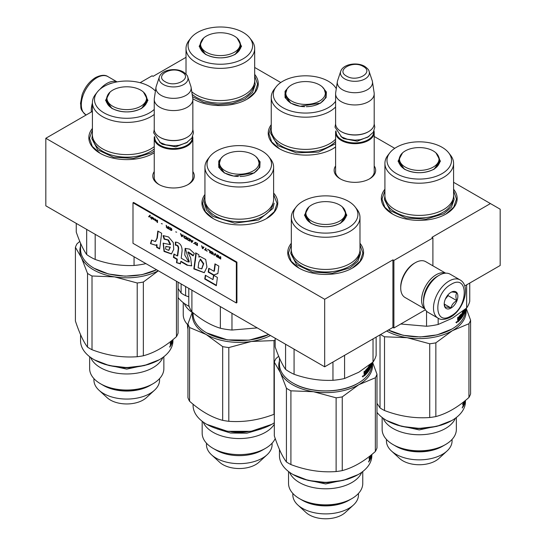 <?xml version="1.0" encoding="UTF-8"?>
<svg xmlns="http://www.w3.org/2000/svg" width="546" height="546" viewBox="0 0 546 546"><rect width="100%" height="100%" fill="white"/><g stroke="black" fill="none" stroke-linecap="round" stroke-linejoin="round"><path stroke-width="0.82" d="M453.583 182.303L490.424 203.569L431.927 237.346L432.903 237.913L393.898 260.428L392.922 259.862L324.672 299.269L45.823 138.274L92.417 111.377M254.682 67.465L280.767 82.528M374.201 136.473L394.751 148.335M186.015 57.337L153.078 76.351L152.102 75.792L140.124 82.705M192.854 171.574A20.768 11.992 180 0 1 188.234 184.466A20.768 11.992 180 0 1 158.866 184.466L158.866 184.466A20.768 11.992 180 0 1 154.245 171.574M374.201 165.943A20.768 11.992 180 0 1 369.581 178.835A20.768 11.992 180 0 1 340.219 178.835L340.219 178.835A20.768 11.992 180 0 1 335.599 165.943M254.682 74.379A37.92 21.895 180 0 1 247.161 99.154A37.92 21.895 180 0 1 193.537 99.154L193.537 99.154A37.92 21.895 180 0 1 192.813 98.724M335.599 147.004A37.92 21.895 180 0 1 332.964 148.689A37.92 21.895 180 0 1 279.34 148.689L279.34 148.689A37.92 21.895 180 0 1 271.246 124.659M453.583 189.216A37.92 21.895 180 0 1 446.062 213.984A37.92 21.895 180 0 1 392.438 213.984L392.438 213.984A37.92 21.895 180 0 1 384.916 189.216M153.317 153.33L154.245 152.764A37.92 21.895 180 0 1 153.562 153.194A37.92 21.895 180 0 1 99.938 153.194L99.938 153.194A37.92 21.895 180 0 1 92.417 128.419M273.614 193.045A37.92 21.895 180 0 1 266.66 218.489A37.92 21.895 180 0 1 213.036 218.489L213.036 218.489A37.92 21.895 180 0 1 204.941 194.458M359.985 243.257A37.92 21.895 180 0 1 352.463 268.025A37.92 21.895 180 0 1 298.839 268.025L298.839 268.025A37.92 21.895 180 0 1 291.318 243.257M490.424 203.569L500.177 209.2L500.177 265.493L464.735 285.954M45.823 138.274L45.823 205.822L324.672 366.816L392.922 327.416L392.922 259.862M324.672 299.269L324.672 366.816M393.898 260.428L393.898 327.975L392.922 327.416M425.416 309.78L393.898 327.975M432.903 237.913L432.903 265.813M159.371 184.746A19.39 11.193 180 0 1 154.163 177.116A19.39 11.193 180 0 1 154.245 176.085M192.854 176.085A19.39 11.193 180 0 1 192.936 177.116A19.39 11.193 180 0 1 187.728 184.746M340.718 179.122A19.39 11.193 180 0 1 335.51 171.485A19.39 11.193 180 0 1 335.599 170.454M374.201 170.454A19.39 11.193 180 0 1 374.29 171.485A19.39 11.193 180 0 1 369.082 179.122M279.586 148.826L271.69 141.905L268.919 133.77L271.246 126.297M335.599 146.922L332.719 148.826M213.281 218.632L205.392 211.705L202.621 203.569L204.941 196.096M273.614 194.512L277.081 203.569L274.31 211.705L266.414 218.632M299.085 268.168L291.189 261.241L288.418 253.105L291.318 244.799M359.985 244.799L362.878 253.105L360.107 261.241L352.218 268.168M254.682 75.921L257.582 84.234L254.811 92.37L246.915 99.29M193.782 99.29L192.813 98.696M100.184 153.33L92.288 146.41L89.524 138.274L92.417 129.962M453.583 190.759L456.476 199.072L453.712 207.2L445.816 214.128M392.683 214.128L384.787 207.2L382.023 199.072L384.916 190.759M374.201 172.522L374.201 132.535A19.301 11.145 0 0 1 362.285 142.827A19.301 11.145 0 0 1 341.25 140.411A19.301 11.145 180 0 1 335.599 132.535A19.301 11.145 180 0 1 335.804 130.904M374.201 132.535A19.301 11.145 0 0 0 373.996 130.904M373.635 131.641A18.755 10.824 0 0 1 362.428 142.001A18.755 10.824 0 0 1 341.639 139.735A18.755 10.824 180 0 1 336.165 131.641M341.639 131.859L341.25 131.634L341.639 131.859A18.755 10.824 0 0 0 368.161 131.859A18.755 10.824 0 0 0 368.352 131.743M368.161 131.859L368.55 131.634A19.301 11.145 0 0 1 341.25 131.634A19.301 11.145 180 0 1 335.599 123.751L335.599 93.803A19.301 11.145 180 0 1 335.667 92.834L337.353 81.661A17.608 10.169 180 0 1 337.605 80.617L340.697 71.376A14.462 8.354 0 0 0 344.669 78.863A14.462 8.354 -0 0 0 361.684 80.33A14.462 8.354 -0 0 0 369.103 71.376L372.195 80.617A17.608 10.169 0 0 1 372.447 81.661L374.133 92.834A19.301 11.145 0 0 1 374.201 93.803A19.301 11.145 0 0 1 362.285 104.102A19.301 11.145 0 0 1 341.25 101.686A19.301 11.145 180 0 1 335.599 93.803M368.55 131.634A19.301 11.145 0 0 0 374.201 123.751L374.201 93.803M372.447 81.661A17.608 10.169 0 0 1 362.339 91.762A17.608 10.169 0 0 1 342.444 89.735A17.608 10.169 180 0 1 337.353 81.661M192.854 178.146L192.854 138.158A19.301 11.145 0 0 1 180.938 148.457A19.301 11.145 0 0 1 159.903 146.041A19.301 11.145 180 0 1 154.245 138.158A19.301 11.145 180 0 1 154.45 136.534M192.854 138.158A19.301 11.145 0 0 0 192.649 136.534M192.288 137.271A18.755 10.824 0 0 1 181.074 147.625A18.755 10.824 0 0 1 160.292 145.366A18.755 10.824 180 0 1 154.811 137.271M160.292 137.483L159.903 137.258L160.292 137.483A18.755 10.824 0 0 0 186.807 137.483A18.755 10.824 0 0 0 187.005 137.374M186.807 137.483L187.203 137.258A19.301 11.145 0 0 1 159.903 137.258A19.301 11.145 180 0 1 154.245 129.382L154.245 99.433A19.301 11.145 180 0 1 154.32 98.464L156.006 87.292A17.608 10.169 180 0 1 156.258 86.248L159.35 77A14.462 8.354 0 0 0 163.322 84.487A14.462 8.354 -0 0 0 180.33 85.961A14.462 8.354 -0 0 0 187.749 77L190.841 86.248A17.608 10.169 0 0 1 191.093 87.292L192.779 98.464A19.301 11.145 0 0 1 192.854 99.433A19.301 11.145 0 0 1 180.938 109.726A19.301 11.145 0 0 1 159.903 107.309A19.301 11.145 180 0 1 154.245 99.433M187.203 137.258A19.301 11.145 0 0 0 192.854 129.382L192.854 99.433M191.093 87.292A17.608 10.169 0 0 1 180.992 97.393A17.608 10.169 0 0 1 161.097 95.366A17.608 10.169 180 0 1 156.006 87.292M460.114 279.934L450.17 274.194A22.058 12.735 120 0 0 439.141 275.286L438.363 275.737A20.96 12.101 120 0 0 423.539 301.406L423.539 302.307A22.058 12.735 120 0 0 428.112 312.408L438.056 318.147C440.84 320.154 444.976 319.833 450.464 317.192C463.295 310.169 471.43 286.377 460.114 279.934A22.058 12.735 120 0 0 449.085 281.026A22.058 12.735 120 0 0 434.671 300.471A22.058 12.735 120 0 0 438.056 318.147M438.363 275.737L439.141 275.286A22.058 12.735 120 0 0 423.539 302.307M451.037 284.405C433.428 293.598 433.428 327.074 451.037 315.929C468.645 306.736 468.645 273.266 451.037 284.405M451.037 292.287A9.651 5.576 120 0 0 444.212 304.108A9.651 5.576 120 0 0 451.037 308.046A9.651 5.576 120 0 0 457.862 296.225A9.651 5.576 120 0 0 451.037 292.287M444.226 303.535L445.113 307.405C445.857 306.879 447.809 307.057 450.969 307.93C451.706 304.805 453.658 302.382 456.818 300.648C455.61 297.352 455.61 294.751 456.818 292.847C453.658 291.98 451.706 291.803 450.969 292.328M450.969 307.93L444.273 304.067M456.818 300.648L448.109 295.625L448.109 294.738M445.379 299.024L448.109 295.625M445.386 299.01A8.272 4.777 120 0 0 447.208 295.857M108.811 84.173A20.96 12.101 -60 0 1 112.572 82.924M99.993 89.244A22.058 12.735 -60 0 1 106.859 83.449A22.058 12.735 -60 0 1 116.974 81.907M91.319 112.005A22.058 12.735 -60 0 1 92.417 102.996M437.762 276.099A19.301 11.145 120 0 0 437.189 276.413A19.301 11.145 120 0 0 423.553 300.709M445.447 273.184A20.68 11.944 120 0 0 436.213 274.727A20.68 11.944 120 0 0 423.007 291.987A20.68 11.944 120 0 0 424.87 308.818M445.645 273.171L425.689 261.657A20.68 11.944 120 0 0 415.349 262.681L414.373 263.24A19.301 11.145 120 0 0 400.723 286.882L400.723 288.008A20.68 11.944 120 0 0 405.009 297.474L424.959 308.995M414.373 263.24L415.349 262.681A20.68 11.944 120 0 0 400.723 288.008M435.961 152.887L440.445 161.193L434.268 169.124C424.256 173.874 414.243 173.874 404.238 169.124L398.054 161.193L402.532 152.894M465.445 309.016L465.445 310.189A46.192 26.665 180 0 1 451.911 329.047L437.162 334.875L420.215 336.984L403.132 335.292L388.37 330.043M451.522 329.272L451.911 329.047A46.192 26.665 180 0 1 388.39 330.03M384.916 163.377L384.916 195.577A34.337 19.82 180 0 0 406.115 213.889A34.337 19.82 180 0 0 443.529 209.596A34.337 19.82 0 0 0 453.583 195.577L453.583 163.377A34.337 19.82 0 0 0 450.593 155.289L448.703 152.846A32.262 18.625 0 0 0 396.437 147.284A32.262 18.625 180 0 0 389.796 152.846L387.906 155.289A34.337 19.82 180 0 0 384.916 163.377A34.337 19.82 180 0 0 406.115 181.695A34.337 19.82 180 0 0 443.529 177.395A34.337 19.82 0 0 0 453.583 163.377M389.796 152.846A32.262 18.625 180 0 0 400.955 175.792A32.262 18.625 180 0 0 442.062 173.621A32.262 18.625 0 0 0 448.703 152.846M404.436 169.233L398.566 160.899L399.645 157.091M398.914 161.439L398.703 162.251M438.854 157.091L439.933 160.899L434.077 169.226M439.796 162.251L439.591 161.439M469.744 283.067L469.744 301.324A51.017 29.457 0 0 1 466.632 308.033L452.402 318.195L438.172 324.46A51.017 29.457 180 0 1 426.556 326.255L400.778 324.003M466.632 284.862L466.632 308.033M426.556 311.213L426.556 326.255M438.172 318.216L438.172 324.46M465.233 309.186L465.192 310.039L465.192 309.22M465.117 310.039L464.96 310.264A46.192 26.665 180 0 1 464.51 311.759L464.298 311.732M465.328 309.104A46.192 26.665 180 0 1 465.212 309.91L465.247 309.173M460.073 317.376A45.639 26.351 180 0 0 460.435 316.953L460.933 317.089A46.192 26.665 180 0 1 460.073 318.072L460.073 317.24A46.192 26.665 180 0 0 460.933 316.257L460.933 315.288L460.367 315.103A45.639 26.351 180 0 1 459.022 316.584L458.94 316.81M460.858 315.24A46.192 26.665 180 0 1 459.5 316.741L459.022 316.584M460.933 317.089L460.858 318.011A46.192 26.665 180 0 1 459.834 319.171L459.834 320.004A46.192 26.665 180 0 0 463.431 315.042L463.008 314.967M462.155 316.243A45.639 26.351 180 0 1 461.807 316.789M461.704 316.933A45.639 26.351 180 0 1 459.834 319.321M463.028 313.274L463.028 314.107M463.39 312.626L463.247 314.407M462.796 313.568L462.428 313.493M463.431 312.544A46.192 26.665 180 0 1 462.844 313.575L462.428 313.459M465.117 309.282L465.069 310.66A46.192 26.665 180 0 1 463.868 314.162L463.711 310.892A46.192 26.665 180 0 1 462.844 312.469L462.428 312.626M462.79 312.694L462.79 313.534M463.711 310.892L463.315 310.824M462.844 312.469L462.462 312.394M463.977 312.51A45.639 26.351 180 0 1 463.82 312.933M464.66 309.657A46.192 26.665 180 0 1 464.591 309.855L464.591 310.688A46.192 26.665 180 0 0 464.967 309.405M464.298 309.944L464.298 310.667A46.192 26.665 180 0 1 463.977 311.425L463.97 311.459M464.51 309.773L464.51 311.759M463.977 310.203L463.759 311.391M463.411 310.654A46.192 26.665 180 0 1 462.578 312.066L462.578 314.837A46.192 26.665 180 0 0 463.192 313.814L463.192 314.646A46.192 26.665 180 0 1 462.196 316.25L461.807 316.161M462.755 314.564L462.674 314.544A45.639 26.351 180 0 1 462.469 314.899M459.5 316.741L459.418 320.434A46.192 26.665 180 0 1 457.855 321.908L457.609 317.683A46.192 26.665 180 0 0 458.196 317.165L458.435 318.884L458.988 318.359L459.213 316.202A46.192 26.665 180 0 0 461.213 313.97L461.39 317.349L461.807 316.803L462.196 312.653L462.196 316.25M461.39 317.349L460.933 317.233M460.892 314.373L460.892 315.213M460.892 316.305L460.892 317.076M456.333 322.597L457.193 321.908L456.476 322.898M456.743 321.724L455.896 322.406M457.609 319.546L457.978 319.683L457.609 319.485M464.987 309.391L464.987 310.032M463.554 314.462L463.431 315.042M457.732 317.581L457.964 318.714M458.196 318.755L457.732 318.584M459.418 320.434L458.94 320.277A45.639 26.351 180 0 1 457.609 321.539M459.418 316.967L458.988 316.823M458.94 318.407L458.94 319.178M463.759 312.926L463.977 312.257A46.192 26.665 180 0 0 464.298 311.5L464.018 313.001M457.732 320.461L458.285 320.686A46.192 26.665 180 0 0 458.988 320.024L458.988 319.192A46.192 26.665 180 0 1 458.196 319.936L458.196 320.632L457.821 320.516A45.639 26.351 180 0 1 457.821 320.516L457.732 320.031M458.988 319.192L458.51 319.028A45.639 26.351 180 0 1 457.869 319.642M463.759 311.432A45.639 26.351 180 0 1 463.759 311.438L464.298 311.5M462.674 314.544L462.674 313.711A45.639 26.351 180 0 1 462.428 314.134M456.947 321.717L456.62 322.775L456.811 321.662M453.583 195.809L454.149 199.42L451.494 207.132L443.925 213.663L426.057 219.178L405.896 218.031L390.233 210.613L384.35 199.42L384.916 195.809M386.691 331.012A46.881 27.068 0 0 0 407.118 337.687L384.514 336.786L384.514 410.524C399.583 416.284 414.653 418.618 429.722 417.513A52.396 30.248 0 0 0 435.851 416.564L435.851 342.833L452.402 330.678L468.946 323.723L468.946 397.461C457.917 407.261 446.887 413.629 435.851 416.564M380.569 334.548A52.396 30.248 0 0 0 382.2 335.531A52.396 30.248 0 0 0 384.514 336.786M462.203 407.705L462.721 406.913L462.298 407.998M463.301 405.548L462.96 402.641A46.192 26.665 0 0 0 463.192 402.238M463.295 402.156L462.96 403.576M463.301 403.719L462.96 403.658M463.295 403.637L463.731 401.815M464.851 400.914L464.666 401.856M464.851 401.87L465.008 400.791M464.557 401.153A46.192 26.665 0 0 1 464.277 401.911L464.277 402.743A46.192 26.665 0 0 0 464.666 401.658L464.632 402.586A46.192 26.665 0 0 1 464.161 403.863L464.161 404.695A46.192 26.665 0 0 0 465.301 400.552M462.967 406.804L463.104 406.831A46.192 26.665 0 0 0 463.95 405.173L463.581 405.118M462.96 406.033A45.639 26.351 0 0 0 463.213 405.535M463.95 405.173L463.882 401.692M463.418 404.593L463.418 403.76M463.165 404.798A45.639 26.351 0 0 0 463.199 404.729L463.199 403.897A45.639 26.351 0 0 1 462.96 404.368M463.295 404.818L463.349 405.562A46.192 26.665 0 0 0 463.731 404.818L463.731 403.985A46.192 26.665 0 0 1 463.295 404.818L463.09 404.784M463.295 405.521L463.104 406.831M455.384 418.222A37.108 21.424 0 0 1 429.415 433.94A37.108 21.424 0 0 1 393.011 428.48A37.108 21.424 180 0 1 383.121 418.222M396.048 446.3A32.815 18.946 0 0 0 442.458 446.3L445.495 444.553A37.108 21.424 0 0 1 393.011 444.553L396.048 446.3L393.011 444.553A37.108 21.424 180 0 1 382.139 429.402L382.139 417.485M391.482 451.01L399.645 458.497A23.164 13.377 180 0 0 402.873 460.824A23.164 13.377 0 0 0 438.854 458.497L447.024 451.01A32.815 18.946 0 0 1 396.048 454.306A32.815 18.946 180 0 1 391.482 451.01A32.815 18.946 180 0 1 386.432 440.909L386.432 439.407M447.024 451.01A32.815 18.946 0 0 0 452.068 440.909L452.068 439.407M445.495 444.553A37.108 21.424 0 0 0 456.36 429.402L456.36 417.485M411.097 427.982A32.678 18.864 0 0 0 427.395 427.982M451.713 420.584L436.718 426.406L419.253 428.405L401.788 426.406L386.588 420.468A46.192 26.665 180 0 1 376.993 412.373M465.445 400.436L465.445 401.61A46.192 26.665 180 0 1 451.911 420.468A46.192 26.665 180 0 1 386.588 420.468L386.588 420.468M429.722 417.513L429.722 343.782L407.118 337.687A46.881 27.068 0 0 0 452.402 330.678A46.881 27.068 -0 0 0 465.868 308.667M468.946 323.723A52.396 30.248 -0 0 0 470.591 320.181L470.591 393.919A52.396 30.248 0 0 1 468.946 397.461M466.216 308.374L470.591 320.181M384.514 410.524A52.396 30.248 0 0 1 382.2 409.268A52.396 30.248 180 0 1 380.023 407.93L376.993 403.317M380.023 334.862L380.023 407.93M429.722 343.782A52.396 30.248 -0 0 0 435.851 342.833M462.523 406.831L462.373 407.848L462.523 406.831M395.468 445.966C407.848 453.494 430.651 453.494 443.038 445.966M441.475 425.075L419.253 429.914L397.024 425.075M433.237 167.076A19.786 11.418 180 0 1 408.606 168.625A19.786 11.418 180 0 1 400.675 155.071A19.786 11.418 180 0 1 405.262 150.921A19.786 11.418 0 0 1 437.824 155.071A19.786 11.418 0 0 1 433.237 167.076M322.29 86.875L326.385 91.981L326.092 97.611L320.591 103.105L300.082 106.279L290.561 103.105L285.067 97.611L285.067 91.264L288.861 86.875M325.184 91.086L326.262 94.888L325.553 97.98L320.359 103.242M336.288 88.732A32.262 18.625 0 0 0 335.032 86.834A32.262 18.625 0 0 0 305.576 75.812A32.262 18.625 0 0 0 276.126 86.834L274.235 89.271A34.337 19.82 0 0 0 272.413 92.233A34.337 19.82 180 0 0 271.246 97.365A34.337 19.82 180 0 0 296.969 116.551A34.337 19.82 180 0 0 335.599 106.982M276.126 86.834A32.262 18.625 0 0 0 274.413 89.619A32.262 18.625 180 0 0 295.475 112.128A32.262 18.625 180 0 0 335.599 101.263M290.806 103.242L284.896 94.888L285.974 91.08M285.237 95.42L285.026 96.239M326.126 96.233L325.914 95.42M335.599 139.182A34.337 19.82 180 0 1 296.969 148.751A34.337 19.82 180 0 1 271.246 129.566L271.246 97.365M335.599 143.673L318.652 152.081L296.355 152.832L277.832 145.625L270.68 133.401L271.246 129.791M324.686 95.939A19.786 11.418 180 0 1 300.457 104.02A19.786 11.418 180 0 1 286.466 90.029A19.786 11.418 0 0 1 287.005 89.059A19.786 11.418 0 0 1 305.576 81.566A19.786 11.418 0 0 1 324.153 89.059A19.786 11.418 0 0 1 324.686 95.939M237.066 38.056L241.544 46.355L235.367 54.286C225.355 59.036 215.342 59.036 205.337 54.286L199.154 46.355L203.631 38.056M191.762 91.721A34.337 19.82 180 0 0 244.628 94.758A34.337 19.82 0 0 0 254.682 80.747L254.682 48.546A34.337 19.82 0 0 0 251.692 40.452L249.802 38.015A32.262 18.625 0 0 0 197.536 32.446A32.262 18.625 180 0 0 190.895 38.015L189.005 40.452A34.337 19.82 180 0 0 186.015 48.546A34.337 19.82 180 0 0 207.214 66.858A34.337 19.82 180 0 0 244.628 62.565A34.337 19.82 0 0 0 254.682 48.546M190.895 38.015A32.262 18.625 180 0 0 202.054 60.961A32.262 18.625 180 0 0 243.161 58.791A32.262 18.625 0 0 0 249.802 38.015M205.535 54.402L199.665 46.069L200.751 42.26M200.013 46.601L199.802 47.42M239.953 42.26L241.032 46.069L235.176 54.395M240.902 47.42L240.69 46.601M254.682 80.979L255.248 84.582L252.593 92.294L245.024 98.833L232.589 103.453L217.95 104.682L203.74 102.307L192.52 96.738M192.192 312.455A37.108 21.424 180 0 1 184.22 303.392M187.94 325A37.108 21.424 180 0 1 183.238 314.564L183.238 302.655M187.94 329.04A32.815 18.946 180 0 1 187.531 326.078L187.531 324.57M189.182 306.47L187.688 305.63A46.192 26.665 180 0 1 178.092 297.543M189.175 306.456A46.192 26.665 180 0 1 187.688 305.63L187.688 305.63M185.613 286.534L185.613 295.686A52.396 30.248 0 0 1 183.299 294.43A52.396 30.248 180 0 1 181.122 293.093L178.092 288.486M181.122 283.94L181.122 293.093M188.786 296.833L185.613 295.686M234.336 52.245A19.786 11.418 180 0 1 209.705 53.795A19.786 11.418 180 0 1 201.774 40.24A19.786 11.418 180 0 1 206.361 36.091A19.786 11.418 0 0 1 238.923 40.24A19.786 11.418 0 0 1 234.336 52.245M342.362 206.927L346.846 215.233L340.663 223.164C330.658 227.914 320.645 227.914 310.633 223.164M371.84 363.056L371.84 364.23A46.192 26.665 180 0 1 358.312 383.087L357.923 383.312C341.12 393.523 310.176 393.523 293.379 383.312L292.99 383.087A46.192 26.665 180 0 1 279.456 364.23L279.456 358.08M357.923 383.312L358.312 383.087A46.192 26.665 180 0 1 292.99 383.087L293.379 383.312M291.318 217.417L291.318 249.618A34.337 19.82 180 0 0 312.51 267.929A34.337 19.82 180 0 0 349.925 263.636A34.337 19.82 0 0 0 359.985 249.618L359.985 217.417A34.337 19.82 0 0 0 356.995 209.33L355.105 206.886A32.262 18.625 0 0 0 302.839 201.317A32.262 18.625 180 0 0 296.198 206.886L294.308 209.33A34.337 19.82 180 0 0 291.318 217.417A34.337 19.82 180 0 0 312.51 235.735A34.337 19.82 180 0 0 349.925 231.436A34.337 19.82 0 0 0 359.985 217.417M296.198 206.886A32.262 18.625 180 0 0 307.357 229.832A32.262 18.625 180 0 0 348.464 227.662A32.262 18.625 0 0 0 355.105 206.886M310.831 223.273L304.968 214.94L306.047 211.131M305.31 215.479L305.098 216.291M345.249 211.131L346.335 214.94L340.479 223.266M346.198 216.291L345.987 215.479M310.701 223.198L304.456 215.233L308.934 206.934M376.139 337.1L376.139 355.364A51.017 29.457 0 0 1 373.027 362.066L358.797 372.236L344.574 378.501A51.017 29.457 180 0 1 332.958 380.296C319.997 380.876 307.036 378.869 294.076 374.283A51.017 29.457 180 0 1 285.572 369.376C282.105 364.475 278.631 356.988 275.157 346.928L275.157 338.227M373.027 338.902L373.027 362.066M285.572 344.246L285.572 369.376M294.076 349.153L294.076 374.283M332.958 362.039L332.958 380.296M344.574 355.33L344.574 378.501M371.635 363.227L371.587 364.08L371.587 363.261M371.519 364.08L371.362 364.298A46.192 26.665 180 0 1 370.911 365.8L370.693 365.772M371.73 363.145A46.192 26.665 180 0 1 371.614 363.95L371.649 363.213M366.475 371.417A45.639 26.351 180 0 0 366.837 370.993L367.335 371.13A46.192 26.665 180 0 1 366.475 372.113L366.475 371.28A46.192 26.665 180 0 0 367.335 370.297L367.335 369.328L366.762 369.137A45.639 26.351 180 0 1 365.417 370.625L365.335 370.843M367.26 369.28A46.192 26.665 180 0 1 365.902 370.782L365.417 370.625M367.335 371.13L367.26 372.051A46.192 26.665 180 0 1 366.23 373.205L366.23 374.044A46.192 26.665 180 0 0 369.833 369.082L369.41 369.007M368.557 370.284A45.639 26.351 180 0 1 368.202 370.83L367.335 371.266M368.106 370.973A45.639 26.351 180 0 1 366.23 373.362M369.424 367.315L369.424 368.147M369.785 366.666L369.956 368.495L369.594 368.687A46.192 26.665 180 0 1 368.591 370.29L368.202 370.202M369.192 367.601L368.83 367.533M369.833 366.584A46.192 26.665 180 0 1 369.246 367.615L368.83 367.499M371.519 363.322L371.464 364.694A46.192 26.665 180 0 1 370.27 368.202L370.113 364.933A46.192 26.665 180 0 1 369.246 366.509L368.83 366.666L368.98 368.878A46.192 26.665 180 0 0 369.594 367.854L369.649 368.461M369.192 366.735L369.192 367.567M370.113 364.933L369.717 364.865M369.246 366.509L368.857 366.434M370.379 366.55A45.639 26.351 180 0 1 370.222 366.973M371.062 363.691A46.192 26.665 180 0 1 370.993 363.895L370.993 364.728A46.192 26.665 180 0 0 371.369 363.445L371.389 364.073M370.911 363.813L370.911 365.8M370.693 363.984L370.693 364.708A46.192 26.665 180 0 1 370.379 365.465L370.154 365.431M370.379 364.243L370.379 365.465M369.806 364.694A46.192 26.665 180 0 1 368.98 366.107L368.83 366.687M369.151 368.605L369.069 368.584A45.639 26.351 180 0 1 368.871 368.932M368.202 370.843L368.202 367.24L368.591 366.687L368.591 370.29M365.902 370.782L365.82 374.474A46.192 26.665 180 0 1 364.257 375.941L364.005 371.724A46.192 26.665 180 0 0 364.598 371.205L364.598 372.795L365.39 372.399L365.608 370.243A46.192 26.665 180 0 0 367.615 368.011L367.56 368.072M367.287 368.413L367.287 369.253M367.287 370.345L367.287 371.116M367.792 368.134L367.792 371.389M362.735 376.638L363.595 375.948L362.872 376.938M363.145 375.764L362.291 376.447M364.011 373.587L364.373 373.723L364.005 373.525M369.956 368.495L369.833 369.082M364.127 371.621L364.366 372.754M364.598 372.795L364.127 372.625M365.82 374.474L365.335 374.317A45.639 26.351 180 0 1 364.005 375.58M365.82 371L365.39 370.864M365.335 372.447L365.335 373.218M370.154 366.967L370.379 366.298A46.192 26.665 180 0 0 370.693 365.54L370.42 367.042M364.598 374.692L364.223 374.556A45.639 26.351 180 0 0 364.237 374.542M364.598 374.672L364.598 373.976A46.192 26.665 180 0 0 365.39 373.232L365.39 374.065A46.192 26.665 180 0 1 364.687 374.727L364.223 374.556M365.39 373.232L364.912 373.068A45.639 26.351 180 0 1 364.264 373.682M364.598 373.976L364.257 373.853M364.127 374.071L364.127 374.501M370.161 365.472A45.639 26.351 180 0 1 370.154 365.472L370.693 365.54M369.069 368.584L369.069 367.751A45.639 26.351 180 0 1 368.83 368.175M363.349 375.757L363.022 376.815L363.206 375.703M359.985 249.85L360.551 253.46L357.889 261.165L350.327 267.704L332.459 273.218L312.298 272.072L296.635 264.653L290.752 253.46L291.318 249.85M278.685 356.258L275.955 358.592A52.396 30.248 180 0 0 274.31 362.135L280.364 372.584A46.881 27.068 0 0 0 292.499 384.718A46.881 27.068 0 0 0 313.513 391.721L290.916 390.827L290.916 464.564C305.985 470.324 321.048 472.659 336.118 471.553A52.396 30.248 0 0 0 342.253 470.604L342.253 396.874L358.797 384.718L375.348 377.764L375.348 451.501C364.312 461.302 353.282 467.669 342.253 470.604M279.456 360.954A46.881 27.068 180 0 0 280.364 372.584L286.425 388.233A52.396 30.248 0 0 0 288.602 389.571A52.396 30.248 0 0 0 290.916 390.827M368.598 461.745L369.123 460.954L368.7 462.039M369.697 459.589L369.362 456.681A46.192 26.665 0 0 0 369.594 456.279M369.697 456.197L369.362 457.616M369.703 457.76L369.362 457.698M369.697 457.678L370.127 455.855M371.253 454.954L371.062 455.896M371.253 455.91L371.403 454.832M370.952 455.193A46.192 26.665 0 0 1 370.673 455.951L370.673 456.784A46.192 26.665 0 0 0 371.062 455.698L371.034 456.627A46.192 26.665 0 0 1 370.557 457.903L370.557 458.736A46.192 26.665 0 0 0 371.696 454.593M369.369 460.844L369.505 460.872A46.192 26.665 0 0 0 370.352 459.213L369.976 459.159M369.362 460.073A45.639 26.351 0 0 0 369.615 459.575M370.352 459.213L370.284 455.733M369.819 458.633L369.819 457.801M369.567 458.838A45.639 26.351 0 0 0 369.594 458.77L369.594 457.937A45.639 26.351 0 0 1 369.362 458.408M369.697 458.858L369.751 459.595A46.192 26.665 0 0 0 370.127 458.858L370.127 458.026A46.192 26.665 0 0 1 369.697 458.858L369.492 458.824M361.78 472.263A37.108 21.424 0 0 1 335.817 487.981A37.108 21.424 0 0 1 299.406 482.521A37.108 21.424 180 0 1 289.517 472.263M302.443 500.341A32.815 18.946 0 0 0 348.853 500.341L351.89 498.587A37.108 21.424 0 0 1 299.406 498.587L302.443 500.341L299.406 498.587A37.108 21.424 180 0 1 288.541 483.442L288.541 471.526M297.877 505.043L306.047 512.537A23.164 13.377 180 0 0 309.268 514.864A23.164 13.377 0 0 0 345.249 512.537L353.419 505.043A32.815 18.946 0 0 1 302.443 508.346A32.815 18.946 180 0 1 297.877 505.043A32.815 18.946 180 0 1 292.833 494.949L292.833 493.441M353.419 505.043A32.815 18.946 0 0 0 358.469 494.949L358.469 493.441M351.89 498.587A37.108 21.424 0 0 0 362.762 483.442L362.762 471.526M317.499 482.022A32.678 18.864 0 0 0 333.797 482.022M358.115 474.617L343.113 480.439L325.648 482.446L308.183 480.439L292.99 474.501A46.192 26.665 180 0 1 279.456 455.644L279.456 449.501M371.84 454.47L371.84 455.644A46.192 26.665 180 0 1 358.312 474.501A46.192 26.665 180 0 1 292.99 474.501L292.99 474.501M369.505 460.872L369.362 459.52M336.118 471.553L336.118 397.822L313.513 391.721A46.881 27.068 0 0 0 358.797 384.718A46.881 27.068 -0 0 0 372.27 362.708M375.348 377.764A52.396 30.248 -0 0 0 376.993 374.222L376.993 447.959A52.396 30.248 0 0 1 375.348 451.501M372.618 362.414L376.993 374.222M290.916 464.564A52.396 30.248 0 0 1 288.602 463.301A52.396 30.248 180 0 1 286.425 461.971C282.384 456.702 278.351 448 274.31 435.872L274.31 362.135M286.425 388.233L286.425 461.971M336.118 397.822A52.396 30.248 -0 0 0 342.253 396.874M368.919 460.872L368.775 461.889L368.919 460.872M301.863 500.006C314.25 507.534 337.053 507.534 349.433 500.006M347.877 479.115L325.648 483.954L303.426 479.115M339.639 221.116A19.786 11.418 180 0 1 315.001 222.666A19.786 11.418 180 0 1 307.077 209.111A19.786 11.418 180 0 1 311.664 204.962A19.786 11.418 0 0 1 344.226 209.111A19.786 11.418 0 0 1 339.639 221.116M255.992 156.675L260.08 161.787L259.787 167.41L254.293 172.905L233.784 176.078L224.263 172.905L218.769 167.41L218.769 161.063L222.563 156.675M258.879 160.886L259.957 164.687L259.254 167.779L254.054 173.041M268.762 334.541L249.256 340.138L227.464 339.878L206.797 332.937M268.734 334.521A46.192 26.665 180 0 1 227.32 339.735A46.192 26.665 180 0 1 206.613 332.835A46.192 26.665 180 0 1 193.086 313.977L193.086 312.803M273.614 167.165A34.337 19.82 0 0 1 272.44 172.297A34.337 19.82 180 0 1 234.794 186.821A34.337 19.82 180 0 1 204.941 167.165L204.941 199.365A34.337 19.82 180 0 0 234.794 219.014A34.337 19.82 180 0 0 272.44 204.497A34.337 19.82 0 0 0 273.614 199.365L273.614 167.165A34.337 19.82 0 0 0 270.618 159.07L268.728 156.634A32.262 18.625 0 0 0 239.278 145.611A32.262 18.625 0 0 0 209.828 156.634A32.262 18.625 0 0 0 208.115 159.418A32.262 18.625 180 0 0 230.924 182.234A32.262 18.625 180 0 0 270.441 169.062A32.262 18.625 0 0 0 268.728 156.634M209.828 156.634L207.937 159.07A34.337 19.82 0 0 0 206.115 162.032A34.337 19.82 180 0 0 204.941 167.165M224.502 173.041L218.598 164.687L219.676 160.879M218.939 165.22L218.728 166.039M259.828 166.039L259.616 165.22M220.359 306.593L220.359 328.248C210.872 325.348 201.385 319.874 191.899 311.814A51.017 29.457 180 0 1 188.786 305.112L188.786 288.363M231.975 313.295L231.975 330.043A51.017 29.457 180 0 1 220.359 328.248M191.899 290.158L191.899 311.814M257.262 327.9L231.975 330.043M274.174 203.208L272.986 208.422L258.668 219.956L234.725 223.178L213.042 216.489L206.62 210.299L204.381 203.208L204.948 199.59M192.308 312.162L187.94 323.969A52.396 30.248 180 0 0 189.578 327.511L206.129 334.466A46.881 27.068 0 0 0 227.143 341.468A46.881 27.068 0 0 0 251.413 341.468L228.808 347.57L228.808 421.3C243.878 422.406 258.947 420.072 274.017 414.305A52.396 30.248 0 0 0 274.31 414.155M192.663 312.455A46.881 27.068 180 0 0 206.129 334.466L222.672 346.621A52.396 30.248 0 0 0 225.716 347.147A52.396 30.248 0 0 0 228.808 347.57M274.31 424.187A37.108 21.424 0 0 1 229.675 437.817A37.108 21.424 180 0 1 203.146 422.01M213.036 448.334L216.073 450.088A32.815 18.946 180 0 0 230.781 454.995A32.815 18.946 0 0 0 262.483 450.088L265.52 448.334A37.108 21.424 0 0 1 229.675 453.883A37.108 21.424 180 0 1 213.036 448.334A37.108 21.424 180 0 1 202.17 433.183L202.17 421.273M211.507 454.791L219.676 462.285A23.164 13.377 180 0 0 233.285 468.072A23.164 13.377 0 0 0 258.879 462.285L267.049 454.791A32.815 18.946 0 0 1 230.781 463.001A32.815 18.946 180 0 1 211.507 454.791A32.815 18.946 180 0 1 206.463 444.697L206.463 443.188M267.049 454.791A32.815 18.946 0 0 0 272.092 444.697L272.092 443.188M265.52 448.334A37.108 21.424 0 0 0 275.218 438.52M231.115 431.77A32.678 18.864 0 0 0 247.42 431.77M271.696 424.392L251.085 431.299L227.464 431.299L206.804 424.358M274.31 422.775A46.192 26.665 180 0 1 271.942 424.249A46.192 26.665 180 0 1 227.32 431.156A46.192 26.665 180 0 1 206.613 424.249A46.192 26.665 180 0 1 193.086 405.391L193.086 404.217M278.508 355.828L278.508 356.408M187.94 323.969L187.94 397.706A52.396 30.248 180 0 0 189.578 401.249C200.614 411.049 211.643 417.417 222.672 420.352A52.396 30.248 180 0 0 225.716 420.877A52.396 30.248 0 0 0 228.808 421.3M274.017 414.305L274.017 340.574L251.413 341.468A46.881 27.068 -0 0 0 270.482 335.531M189.578 327.511L189.578 401.249M222.672 346.621L222.672 420.352M274.017 340.574A52.396 30.248 -0 0 0 275.157 339.974M261.5 428.863L246.942 433.19L230.569 433.039L217.049 428.856M258.388 165.745A19.786 11.418 180 0 1 234.159 173.819A19.786 11.418 180 0 1 220.168 159.828A19.786 11.418 0 0 1 220.7 158.859A19.786 11.418 0 0 1 239.278 151.365A19.786 11.418 0 0 1 257.855 158.859A19.786 11.418 0 0 1 258.388 165.745M143.462 92.097L147.946 100.396L141.762 108.326C131.757 113.077 121.744 113.077 111.732 108.326L105.555 100.396L110.033 92.097M156.6 269.779L141.905 274.699L125.095 276.18L108.524 274.003L94.089 268.25A46.192 26.665 180 0 1 80.555 249.392L80.555 243.25M156.566 269.765A46.192 26.665 180 0 1 94.089 268.25L94.478 268.475M154.245 114.455A34.337 19.82 0 0 1 151.03 116.598A34.337 19.82 180 0 1 113.609 120.898A34.337 19.82 180 0 1 92.417 102.587L92.417 134.787A34.337 19.82 180 0 0 113.609 153.098A34.337 19.82 180 0 0 151.03 148.799A34.337 19.82 0 0 0 154.245 146.656M155.426 91.121A32.262 18.625 0 0 0 103.938 86.486A32.262 18.625 180 0 0 97.297 92.056A32.262 18.625 180 0 0 108.456 115.001A32.262 18.625 180 0 0 149.563 112.831A32.262 18.625 0 0 0 154.245 109.405M111.937 108.442L106.067 100.109L107.146 96.301M106.409 100.641L106.204 101.46M146.355 96.301L147.434 100.109L141.578 108.436M147.297 101.46L147.086 100.641M92.417 102.587A34.337 19.82 180 0 1 95.407 94.492L97.297 92.056M86.677 229.409L86.677 254.538C83.204 249.638 79.73 242.158 76.256 232.098L76.256 223.396M95.175 234.316L95.175 259.446A51.017 29.457 180 0 1 86.677 254.538M134.057 256.763L134.057 265.465C121.096 266.038 108.135 264.032 95.175 259.446M145.673 263.472L145.673 263.663A51.017 29.457 180 0 1 134.057 265.465M154.245 151.03L151.426 152.873L133.558 158.381L113.397 157.241L97.734 149.816L91.851 138.623L92.417 135.019M79.784 241.428L77.054 243.762A52.396 30.248 180 0 0 75.409 247.304L81.463 257.753A46.881 27.068 0 0 0 93.598 269.888A46.881 27.068 0 0 0 114.619 276.89L92.015 275.996L92.015 349.727C107.084 355.494 122.154 357.821 137.217 356.722A52.396 30.248 0 0 0 143.352 355.774L143.352 282.036L158.36 270.796M80.555 246.123A46.881 27.068 180 0 0 81.463 257.753L87.524 273.403A52.396 30.248 0 0 0 89.701 274.734A52.396 30.248 0 0 0 92.015 275.996M169.697 346.915L170.222 346.116L169.799 347.201M170.796 344.758L170.461 341.844A46.192 26.665 0 0 0 170.693 341.448M170.796 341.366L170.461 342.786M170.802 342.922L170.461 342.861M170.918 343.803L171.226 341.025M172.352 340.124L172.167 341.059M172.352 341.079L172.502 339.994M172.058 340.363A46.192 26.665 0 0 1 171.778 341.113L171.778 341.946A46.192 26.665 0 0 0 172.167 340.868L172.133 341.796A46.192 26.665 0 0 1 171.656 343.065L171.656 343.905A46.192 26.665 0 0 0 172.795 339.755M170.468 346.007L170.605 346.034A46.192 26.665 0 0 0 171.451 344.383L171.082 344.321M170.461 345.243A45.639 26.351 0 0 0 170.714 344.738M171.451 344.383L171.383 340.902M170.666 344A45.639 26.351 0 0 0 170.7 343.939L170.7 343.106A45.639 26.351 0 0 1 170.461 343.57M170.796 344.028L170.85 344.765A46.192 26.665 0 0 0 171.226 344.021L171.226 343.188A46.192 26.665 0 0 1 170.796 344.028L170.591 343.987M162.879 357.425A37.108 21.424 0 0 1 136.916 373.143A37.108 21.424 0 0 1 100.512 367.69A37.108 21.424 180 0 1 90.616 357.425M103.542 385.51A32.815 18.946 0 0 0 149.952 385.51L152.989 383.756A37.108 21.424 0 0 1 100.512 383.756L103.542 385.51L100.505 383.756A37.108 21.424 180 0 1 100.505 383.756A37.108 21.424 180 0 1 89.64 368.605L89.64 356.695M98.976 390.213L107.146 397.7A23.164 13.377 180 0 0 110.367 400.034A23.164 13.377 0 0 0 146.355 397.7L154.518 390.213A32.815 18.946 0 0 1 103.542 393.516A32.815 18.946 180 0 1 98.976 390.213A32.815 18.946 180 0 1 93.932 380.118L93.932 378.61M154.518 390.213A32.815 18.946 0 0 0 159.569 380.118L159.569 378.61M152.989 383.756A37.108 21.424 0 0 0 163.861 368.605L163.861 356.695M118.598 367.192A32.678 18.864 0 0 0 134.896 367.192M159.214 359.787L144.219 365.608L126.747 367.615L109.282 365.608L94.465 359.889M94.13 359.698L94.089 359.671A46.192 26.665 180 0 1 80.555 340.813L80.555 334.664M172.939 339.639L172.939 340.813A46.192 26.665 180 0 1 159.412 359.671A46.192 26.665 180 0 1 94.089 359.671L94.089 359.671M170.605 346.034L170.461 344.683M176.447 281.238L176.447 336.664C165.418 346.464 154.381 352.839 143.352 355.774M137.217 356.722L137.217 282.985L114.619 276.89A46.881 27.068 0 0 0 158.306 270.761M176.447 336.664A52.396 30.248 0 0 0 178.092 333.121L178.092 282.186M92.015 349.727A52.396 30.248 0 0 1 89.701 348.471A52.396 30.248 180 0 1 87.524 347.133C83.483 341.871 79.45 333.169 75.409 321.034L75.409 247.304M87.524 273.403L87.524 347.133M137.217 282.985A52.396 30.248 -0 0 0 143.352 282.036M170.018 346.041L169.874 347.051L170.018 346.041M102.962 385.176C115.349 392.697 138.152 392.697 150.532 385.176M148.976 364.278L126.747 369.123L104.525 364.278M140.738 106.279A19.786 11.418 180 0 1 116.107 107.835A19.786 11.418 180 0 1 108.176 94.281A19.786 11.418 180 0 1 112.763 90.131A19.786 11.418 0 0 1 145.325 94.281A19.786 11.418 0 0 1 140.738 106.279M150.013 215.226L148.785 216.591L149.133 216.789M149.611 216.284L150.771 217.963L149.816 216.066L150.362 215.424L149.952 215.185L148.587 216.701L148.997 216.939L149.809 216.175L150.607 217.642M220.741 256.825L220.331 256.586L220.331 257.596L219.171 256.927L218.154 255.33L218.762 256.784L218.216 256.9L218.489 257.589L220.741 259.077L220.741 256.825M217.608 257.268L217.608 255.016L217.199 254.777L217.199 257.03L217.608 257.268M216.653 256.716L215.561 253.835L215.015 253.521L213.93 255.139L214.332 255.378L215.288 253.965L216.653 256.716M211.746 253.883L213.179 254.375L213.384 253.344L211.404 251.481L210.722 251.57L210.858 253.037L211.746 253.883L213.302 254.272M209.705 252.702L210.114 252.941L210.114 250.689L207.657 249.269L209.705 250.737L209.705 252.702L210.114 252.716M201.665 245.809L202.348 248.457L202.887 248.771L203.979 247.147L203.296 247.331L201.938 246.539L201.665 245.809M194.915 242.253L194.915 243.83L197.44 245.625L197.44 243.373L194.915 242.253M194.171 243.4L193.557 243.38L194.171 243.4M191.919 242.438L193.011 240.813L192.329 240.998L190.964 240.213L190.288 239.244L191.373 242.124L191.919 242.438M187.49 237.769L187.019 238.117L187.217 239.387L189.742 241.175L189.742 238.93L187.49 237.769M184.22 235.886L183.743 236.234L183.947 237.496L186.473 239.291L186.473 237.039L184.22 235.886M176.658 232.186L175.703 231.879M157.514 222.57L157.514 220.318L157.105 220.086L157.105 222.338L157.514 222.57M152.948 217.731L152.197 217.253L152.402 218.666L154.313 219.813L152.744 218.816L154.381 219.089L152.948 217.731M204.525 249.474L207.111 251.208L206.026 250.341L206.026 248.328L205.617 248.089L205.617 250.102L204.525 249.474M180.473 233.579L181.565 236.459L182.111 236.773L183.197 235.149L182.521 235.333L181.156 234.548L180.473 233.579M156.013 219.84L155.064 218.905L155.678 220.598L154.928 220.359L156.559 221.301L156.013 219.84M169.301 227.464L171.485 229.149L171.28 230.084L169.233 228.76L169.574 229.388L171.683 230.419L171.888 229.388L171.417 228.487L169.301 227.464M168.277 226.535L168.277 227.539L167.124 226.877L166.1 225.28L166.714 226.733L166.168 227.04L168.687 229.027L168.687 226.774L168.277 226.535M162.285 223.887L161.329 223.58M151.658 216.939L151.658 219.192L151.658 216.939M156.941 238.199L155.282 241.544L151.535 240.028L150.498 243.618L155.815 245.297L156.545 244.751L156.668 247.399L159.657 248.935L161.664 233.265L157.808 231.04L156.941 238.199L157.33 237.974L155.487 241.4M163.063 235.776L164.128 239.168L167.963 240.103L170.181 244.615L163.145 243.188L164.025 251.433L171.43 253.972L173.724 249.345L173.3 242.601L168.577 236.971L163.336 235.619M187.005 261.548L181.197 258.19L182.098 250.71C182.057 245.427 179.805 242.547 175.355 242.069L175.355 245.195C177.191 245.168 178.167 246.28 178.296 248.526L177.327 255.965L173.949 254.013L173.403 257.35L176.918 259.377L176.495 262.681L180.433 263.848L180.719 261.575L187.005 265.206L191.612 265.868L190.656 257.903L187.879 252.177L193.134 255.883L194.308 253.474L189.653 249.133L185.114 248.403L184.773 255.078L188.882 262.046L187.005 261.548M195.659 255.255L193.837 268.939L204.252 272.713L206.948 267.076L205.705 259.486L199.918 256.408L198.969 257.166L198.853 254.709L195.659 252.859L195.659 255.255L196.048 255.03L194.226 268.714L204.34 272.666M208.176 272.072L213.534 275.164L217.881 273.546L218.83 266.093L214.967 263.861L214.012 271.307L208.797 268.298L208.176 272.072L208.572 271.847L213.923 274.938L217.895 273.457M216.339 285.701L217.39 277.429L213.527 275.204L212.947 279.607L205.344 275.218L204.73 278.999L216.339 285.701M132.992 202.784L132.992 243.311L236.343 302.982L236.343 262.455L132.992 202.784L133.572 202.443L236.923 262.114L236.343 262.455M219.103 258.128L220.741 258.852M218.284 257.275L218.673 257.453M218.762 256.784L218.468 255.514M220.331 257.596L220.529 256.702M217.199 257.03L217.608 257.043M217.39 254.893L217.39 256.92M215.288 253.965L216.441 256.367M213.93 255.139L214.448 255.214M215.104 253.569L214.121 255.03M211.404 253.637L211.944 253.774M211.131 253.385L211.602 253.528M210.858 253.037L211.329 253.276M210.654 251.767L210.852 252.375M209.705 250.737L209.896 252.593M207.657 249.556L209.896 250.628M203.296 247.331L203.658 246.963M202.648 248.403L202.996 248.607M201.556 245.748L202.539 248.341M194.785 242.363L195.386 244.069L197.44 245.4M193.557 243.38L194.083 243.461M191.68 242.069L192.028 242.274M190.588 239.414L191.571 242.008M192.329 240.998L192.69 240.629M188.104 240.233L189.742 240.95M187.763 239.987L188.302 240.124M187.49 239.735L187.96 239.878M187.217 239.387L187.688 239.626M187.019 238.117L187.21 238.725M184.835 238.343L186.473 239.066M184.493 238.104L185.033 238.233M184.22 237.851L184.691 237.988M183.947 237.496L184.418 237.735M183.743 236.234L183.941 236.834M157.105 222.338L157.514 222.345M157.303 220.195L157.303 222.222M153.835 219.158L154.306 219.103M153.426 218.966L154.033 219.042M153.562 219.574L154.238 219.69M152.334 217.718L152.532 218.366M204.525 249.713L207.111 250.983M205.617 250.102L205.808 248.205M180.781 233.749L181.757 236.343M182.453 235.483L181.838 236.425L181.224 234.773L182.453 235.483L182.883 234.964M182.644 235.374L181.838 236.425L182.221 236.609M155.678 220.598L155.678 219.738M169.233 227.662L169.779 227.75M171.417 230.453L171.813 230.316M171.144 230.392L171.608 230.344M170.802 230.241L171.335 230.282M170.188 229.886L170.994 230.132M169.847 229.648L170.379 229.777M169.574 229.388L170.038 229.532M169.301 229.04L169.772 229.279M171.485 229.149L171.676 229.757M171.075 228.487L171.471 228.583M170.802 228.276L171.267 228.371M170.188 227.928L170.994 228.167M169.915 227.819L170.379 227.812M169.71 227.791L170.106 227.702M168.277 227.539L168.475 226.651M167.056 228.078L168.687 228.801M166.714 226.733L166.421 225.464M151.317 218.994L151.658 218.966M151.508 216.858L151.508 218.878M158.149 231.231L157.33 237.974M156.668 247.399L157.057 247.174L159.705 248.532M156.545 244.751L156.934 244.526L157.057 247.174M150.498 243.618L155.917 245.236M151.781 240.315L150.887 243.393M163.459 235.572L164.517 238.943L168.543 240.001L170.557 244.376M164.128 239.168L164.517 238.943M163.322 243.093L164.319 251.112L171.581 253.863M185.292 248.314L189.271 261.821L188.882 262.046M187.879 252.177L188.268 251.952L193.359 255.419M187.005 265.206L191.776 265.759M180.719 261.575L181.108 261.35L187.394 264.981M176.495 262.681L180.473 263.52M176.918 259.377L177.307 259.152L176.884 262.455M173.403 257.35L173.792 257.125L177.307 259.152M174.276 254.204L173.792 257.125M177.327 255.965L177.716 255.74L178.685 248.3C178.638 246.089 177.655 244.977 175.744 244.97L175.355 245.195M175.744 242.083L175.744 244.97M196.048 253.085L196.048 255.03M198.969 257.166L199.918 256.408M193.837 268.939L194.226 268.714M213.534 275.164L213.923 274.938M209.118 268.482L208.572 271.847M214.012 271.307L214.401 271.082L215.308 264.059M204.73 278.999L205.119 278.774L216.387 285.278M205.671 275.409L205.119 278.774M212.947 279.607L213.861 275.396M236.923 262.114L236.923 302.648L236.343 302.982M220.529 257.767L220.331 258.599L218.625 257.186L220.529 257.767L220.331 258.599M211.329 251.74L212.96 252.539L213.097 253.863L211.268 253.173L211.329 251.74M203.33 247.311L202.614 248.423L202.17 246.676M195.386 242.533L197.229 243.311L197.229 244.99L195.325 243.973L195.386 242.533M192.356 240.977L191.646 242.09L191.202 240.342M187.688 238.09L189.523 238.868L189.523 240.54L187.626 239.53L187.688 238.09M184.418 236.2L186.254 236.978L186.254 238.657L184.357 237.64L184.418 236.2M152.744 217.997L153.699 218.311L153.835 218.919L152.675 218.345L153.365 217.929M168.475 227.716L168.277 228.549L166.578 227.136L166.974 226.897L168.475 227.716L168.277 228.549M166.025 246.471L170.318 247.167L168.823 250.239M200.15 259.357L203.351 263.936L201.631 268.878L198.116 267.806L198.819 262.38L200.539 259.132L203.74 263.67L201.822 268.755M218.83 257.064L219.233 257.023M219.035 257.132L220.331 257.883M211.268 251.788L211.671 251.699M211.473 251.808L211.944 251.808M211.746 251.918L212.49 252.122M212.292 252.232L212.763 252.327M212.565 252.436L212.96 252.539M212.974 253.105L213.165 253.713M202.006 246.772L203.426 247.365M203.228 247.481L202.614 248.423M195.325 242.581L195.727 242.492M195.529 242.608L196 242.601M195.802 242.717L197.229 243.311M197.031 243.42L197.031 245.099M191.032 240.438L192.458 241.039M192.26 241.148L191.646 242.09M187.626 238.138L188.029 238.049M187.831 238.158L188.302 238.158M188.104 238.268L189.523 238.868M189.332 238.977L189.332 240.656M184.357 236.247L184.76 236.159M184.562 236.275L185.033 236.268M184.835 236.384L186.254 236.978M186.063 237.087L186.063 238.766M166.783 227.013L167.178 226.972M166.987 227.081L168.277 227.832M169.929 247.393L168.646 250.361L165.568 249.024L165.8 246.56L170.318 247.167M368.98 136.466L357.207 141.216L343.591 138.609L340.827 136.466M363.247 66.469C353.003 59.951 335.271 70.188 346.553 76.106C356.797 82.617 374.529 72.379 363.247 66.469M187.626 142.096L175.86 146.847L162.237 144.24L159.473 142.096M181.893 72.099C171.656 65.581 153.924 75.819 165.206 81.729C175.443 88.247 193.182 78.01 181.893 72.099M86.166 114.988L85.886 114.824A22.058 12.735 -60 0 1 82.501 97.147A22.058 12.735 -60 0 1 96.915 77.703A22.058 12.735 -60 0 1 107.944 76.611L117.083 81.886M452.955 199.358A33.736 19.479 0 0 1 443.106 212.244A33.736 19.479 180 0 1 407.05 216.632A33.736 19.479 180 0 1 385.544 199.358M439.591 163.07L439.591 160.968A20.338 11.739 0 0 1 433.633 169.274A20.338 11.739 180 0 1 420.079 172.7M418.482 172.707A20.338 11.739 180 0 1 398.914 160.968L400.675 155.071M335.599 141.346A33.736 19.479 180 0 1 298.403 151.488A33.736 19.479 180 0 1 271.874 133.34M325.914 97.058L325.914 94.956A20.338 11.739 0 0 1 325.225 97.993A20.338 11.739 180 0 1 306.32 106.688M304.729 106.688A20.338 11.739 180 0 1 285.237 94.956L287.005 89.059M254.054 84.521A33.736 19.479 0 0 1 244.205 97.413A33.736 19.479 180 0 1 192.158 94.342M240.69 48.232L240.69 46.137A20.338 11.739 0 0 1 234.732 54.436A20.338 11.739 180 0 1 221.178 57.869M219.581 57.869A20.338 11.739 180 0 1 200.013 46.137L201.774 40.24M359.357 253.399A33.736 19.479 0 0 1 349.508 266.284A33.736 19.479 180 0 1 313.452 270.673A33.736 19.479 180 0 1 291.946 253.399M345.987 217.11L345.987 215.008A20.338 11.739 0 0 1 340.028 223.314A20.338 11.739 180 0 1 326.481 226.74M324.884 226.747A20.338 11.739 180 0 1 305.31 215.008L307.077 209.111M272.98 203.146A33.736 19.479 0 0 1 271.867 207.303A33.736 19.479 180 0 1 235.633 221.621A33.736 19.479 180 0 1 205.576 203.146M259.616 166.858L259.616 164.756A20.338 11.739 0 0 1 258.92 167.793A20.338 11.739 180 0 1 240.022 176.488M238.431 176.488A20.338 11.739 180 0 1 218.939 164.756L220.7 158.859M154.245 148.962A33.736 19.479 0 0 1 150.607 151.454A33.736 19.479 180 0 1 114.551 155.835A33.736 19.479 180 0 1 93.045 138.561M147.086 102.273L147.086 100.177A20.338 11.739 0 0 1 141.134 108.477A20.338 11.739 180 0 1 127.58 111.91M125.983 111.91A20.338 11.739 180 0 1 106.409 100.177L108.176 94.281M178.296 248.526L178.685 248.3M195.175 260.462L195.564 260.237M335.599 172.522L335.599 132.535M369.103 71.376C368.953 70.011 367.458 68.332 364.626 66.332C357.077 61.794 342.956 64.012 340.697 71.376M154.245 178.146L154.245 138.158M187.749 77C187.606 75.641 186.111 73.963 183.272 71.963C175.723 67.424 161.609 69.642 159.35 77M85.886 114.824C79.02 108.709 81.484 107.712 80.508 103.392L82.125 94.738C84.978 87.073 89.442 81.354 95.536 77.566C100.935 74.925 105.071 74.611 107.944 76.611M192.854 129.532L193.448 132.842L191.953 137.851L186.459 142.786L179.006 145.318L173.58 145.796L165.868 144.826L160.231 142.554L153.651 132.794L154.245 129.532M374.201 123.901L374.795 127.211L373.3 132.221L367.806 137.162L360.353 139.687L354.934 140.165L347.222 139.196L341.578 136.93L335.005 127.163L335.599 123.901M463.991 313.029L463.458 312.947M463.042 404.709L462.523 404.606M386.978 420.693L386.629 420.488M451.522 420.693L451.911 420.468M398.914 163.07L398.914 160.968M439.591 160.968L437.824 155.071M335.032 86.834L336.322 88.5M285.237 97.058L285.237 94.956M325.914 94.956L324.153 89.059M186.015 74.12L186.015 48.546M188.077 305.856L187.728 305.658M200.013 48.232L200.013 46.137M240.69 46.137L238.923 40.24M370.393 367.069L369.86 366.987M369.444 458.749L368.919 458.647M293.379 474.727L293.031 474.529M357.923 474.727L358.312 474.501M305.31 217.11L305.31 215.008M345.987 215.008L344.226 209.111M207.002 333.06L206.613 332.835M207.002 424.474L206.613 424.249M271.553 424.474L271.942 424.249M218.939 166.858L218.939 164.756M259.616 164.756L257.855 158.859M170.543 343.912L170.024 343.816M159.023 359.896L159.412 359.671M106.409 102.273L106.409 100.177M147.086 100.177L145.325 94.281M155.282 241.544L155.671 241.318M170.57 244.39L170.181 244.615M168.646 250.361L169.035 250.136M166.189 246.335L165.8 246.56M202.02 268.652L201.631 268.878"/></g></svg>
